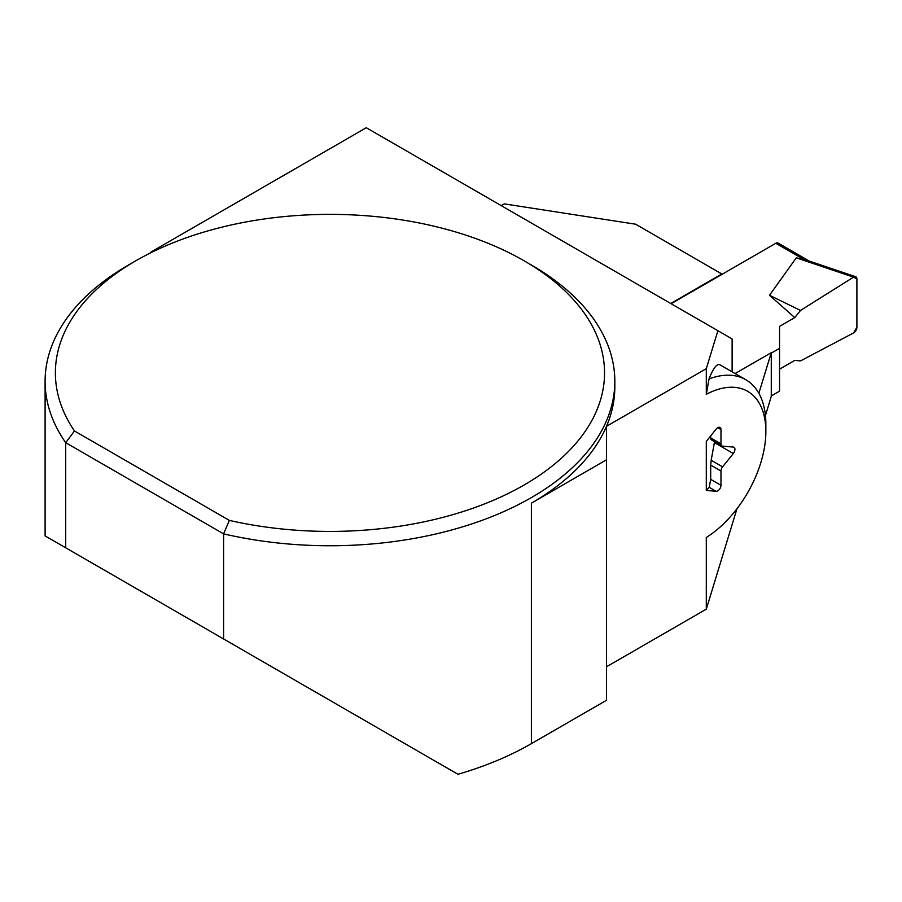 <?xml version="1.0" encoding="UTF-8"?>
<svg xmlns="http://www.w3.org/2000/svg" width="902" height="902" viewBox="0 0 902 902"><rect width="100%" height="100%" fill="white"/><g stroke="black" fill="none" stroke-linecap="round" stroke-linejoin="round"><path stroke-width="1.35" d="M809.308 261.073L778.099 243.055A4.555 2.627 120 0 0 775.821 243.281L671.133 303.726M805.576 259.821L796.297 257.837L769.496 295.27L800.502 310.446L853.54 277.151L796.297 257.837M771.278 395.933L779.553 391.164L779.553 348.364L771.278 353.144M779.553 348.364L779.553 326.377L794.752 317.605L769.496 295.27M779.553 369.177L794.752 360.405L800.502 360.913L853.54 332.962L800.502 360.913L794.752 360.405L779.553 369.177L779.553 326.377L794.752 317.605L800.502 310.446L853.54 277.151L856.9 278.932L856.9 327.313L853.54 332.962A4.555 2.627 -60 0 0 856.9 327.313L856.9 278.932A4.555 2.627 120 0 0 855.682 276.722A4.555 2.627 120 0 0 853.54 277.151M794.752 317.605L800.502 310.446M736.968 508.728L706.3 609.166L706.3 537.468A87.742 50.659 120 0 0 765.854 431.506L765.854 424.064A96.852 55.924 120 0 0 745.796 379.719L720.067 364.87C716.989 363.292 713.313 367.982 709.051 378.93L706.3 394.309L706.3 368.692L606.516 426.296A284.863 164.468 0 0 0 614.826 386.868L614.826 381.287A284.863 164.468 0 0 0 531.391 264.996L524.118 260.802A274.58 158.526 180 0 1 559.601 459.806A274.58 158.526 180 0 1 229.367 520.398L223.595 533.86A284.863 164.468 0 0 0 614.826 381.287M765.437 415.54L771.278 396.406L771.278 352.671L758.864 393.295M732.12 371.827L732.12 338.938L717.891 330.718L706.3 368.692M720.98 471.002L710.697 465.071L710.697 479.357L709.243 487.328L706.3 490.429L706.3 441.36L716.143 429.104A4.555 2.627 120 0 1 720.033 427.447A4.555 2.627 120 0 1 720.98 429.532L720.98 443.829A4.555 2.627 120 0 0 721.916 445.915A4.555 2.627 120 0 0 722.592 446.118L733.303 447.076A4.555 2.627 120 0 1 733.969 447.279A4.555 2.627 120 0 1 733.303 453.526L722.592 466.853A4.555 2.627 120 0 0 720.98 471.002L720.98 485.299A4.555 2.627 120 0 1 716.143 491.308L706.3 490.429M710.697 465.071L711.182 460.268L722.592 466.853M714.553 441.653L711.182 460.268M721.916 445.915L710.979 439.601L710.697 437.887L720.98 443.829M710.697 435.88L710.697 437.887M150.262 253.022A113.945 65.79 0 0 0 151.186 251.917L366.291 127.723L717.891 330.718M670.727 303.489L721.837 273.982L635.617 224.203L504.263 203.886L501.23 205.633M771.278 352.671L735.107 373.552M706.3 609.166L606.516 666.77M223.595 638.966L223.595 533.86L65.711 442.702L74.471 430.976A274.58 158.526 180 0 1 135.807 260.802L128.535 264.996A284.863 164.468 0 0 0 45.1 381.287A284.863 164.468 0 0 0 65.711 442.702L65.711 547.807L457.957 774.277A284.863 164.468 0 0 0 531.391 743.643L606.516 700.268L606.516 426.296A284.863 164.468 0 0 1 531.391 503.158L606.516 459.783M75.475 553.445L45.1 535.912L45.1 381.287M65.711 547.807L45.1 535.912M765.854 431.506A87.742 50.659 120 0 0 706.3 394.309M74.471 430.976L229.367 520.398M135.807 260.802A274.58 158.526 180 0 1 524.118 260.802M745.796 379.719A96.852 55.924 120 0 0 709.051 378.93M775.821 243.281L803.017 258.975M531.391 743.643L531.391 503.158M714.395 442.6L733.303 453.526M717.755 427.672L720.98 429.532M710.697 479.357L720.98 485.299M709.243 487.328L716.143 491.308M804.618 259.494L855.682 276.722"/></g></svg>
